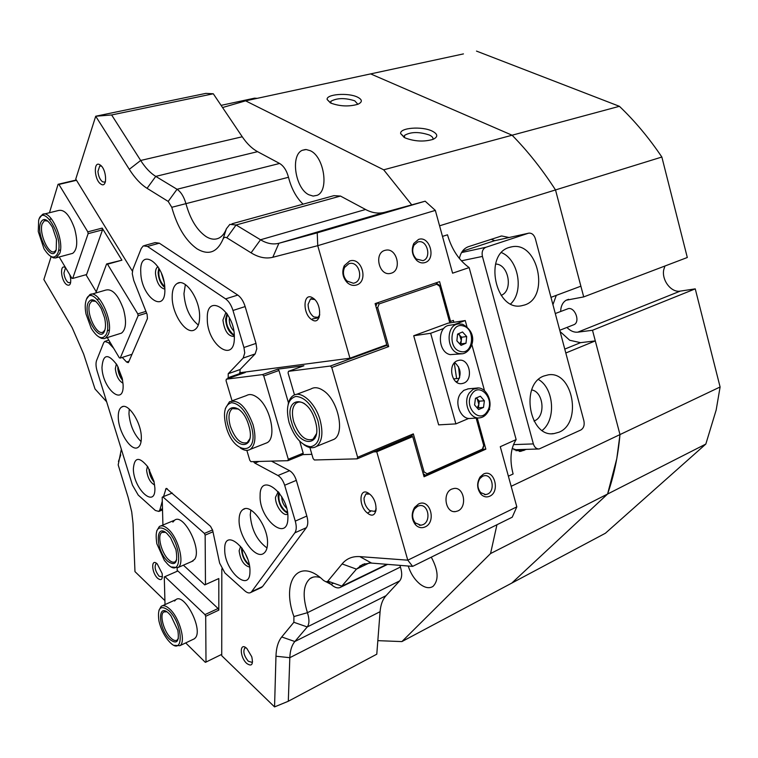 <?xml version="1.0" encoding="UTF-8"?>
<svg xmlns="http://www.w3.org/2000/svg" width="758" height="758" viewBox="0 0 758 758"><rect width="100%" height="100%" fill="white"/><g stroke="black" fill="none" stroke-linecap="round" stroke-linejoin="round"><path stroke-width="1.14" d="M246.701 663.411C239.386 656.798 239.519 641.268 246.9 648.554L251.76 656.741C253.409 664.633 251.722 666.86 246.701 663.411M246.056 647.844L244.749 648.099C242.873 651.52 244.038 655.888 248.273 661.213L251.997 662.369L252.566 661.696M157.683 578.316C151.392 572.66 150.899 557.661 157.257 563.961L162.136 573.493C162.847 579.434 161.359 581.035 157.683 578.316M156.849 563.601L155.949 563.8C154.215 567.069 155.276 571.229 159.142 576.279L162.401 576.847M153.95 481.188C151.221 477.777 149.724 473.902 149.459 469.534M249.164 564.359L248.046 563.516C243.82 559.044 241.906 554.06 242.304 548.546M245.421 553.861L247.402 558.419M66.041 268.455L65.245 268.597L63.947 272.984C64.439 277.248 65.832 280.441 68.135 282.563L70.636 282.639M69.764 274.699L70.636 278.375C71.1 284.25 69.764 286.334 66.628 284.638C60.706 280.545 59.522 262.988 65.548 267.811L65.747 267.962M101.439 166.106L99.705 166.049L97.943 171.403C98.417 176.244 99.961 179.712 102.557 181.825L104.718 182.119L105.485 181.465M100.899 184.09C94.191 180.243 93.168 160.194 99.98 164.856C106.812 168.693 107.721 188.969 100.899 184.09M161.501 273.553L163.955 281.55M164.609 286.533C159.673 281.521 157.901 275.637 159.294 268.901M122.483 379.483C119.688 375.826 118.276 371.704 118.248 367.128M314.665 299.514L310.467 299.04L308.099 304.375C308.26 309.889 310.164 314.077 313.812 316.948L317.934 317.346L319.781 314.873M311.86 319.668C302.243 314.049 303.011 291.385 312.713 297.913C322.548 303.551 321.525 326.499 311.86 319.668M369.62 494.083L365.839 494.055L364.02 498.072C364.067 503.123 365.962 507.301 369.686 510.608L374.708 511.394L376.252 508.978M367.772 513.299C357.909 506.335 359.188 485.869 369.118 493.685C379.208 500.725 377.664 521.381 367.772 513.299M281.711 496.632L281.701 496.926C281.862 501.379 283.492 505.141 286.59 508.211M287.453 512.181L285.055 510.854C279.693 505.16 277.826 499.295 279.475 493.25M229.447 317.867L229.248 319.885C229.456 324.415 230.972 328.091 233.777 330.905M234.26 334.695L232.611 333.88C226.727 327.721 225.041 321.269 227.561 314.532M405.142 137.937L400.66 133.607C399.485 127.761 421.855 125.999 432.098 131.058C437.982 134.09 438.276 136.866 432.979 139.387C423.949 141.983 414.673 141.5 405.142 137.937M432.913 139.415C433.405 137.852 432.193 136.383 429.274 135C419.079 131.646 410.864 131.759 404.611 135.331L403.929 137.312M330.858 103.116L327.134 99.497C326.054 94.153 348.111 92.457 357.454 97.1C362.447 99.649 362.618 102.036 357.947 104.244C349.05 106.812 340.029 106.433 330.858 103.116L330.933 101.259L330.299 102.832M357.871 104.272L354.763 100.823C345.061 97.744 337.12 97.886 330.933 101.259M425.105 526.924C421.571 528.421 418.359 527.701 415.46 524.754C411.433 519.306 411.139 513.526 414.598 507.405L418.577 503.956C430.061 498.082 436.807 521.987 425.105 526.924M417.772 506.155L414.56 508.931C411.784 513.858 412.011 518.51 415.261 522.887L420.842 525.247L423.021 524.65C431.274 521.277 428.459 504.278 419.856 505.586L417.772 506.155M356.44 285.027C353.181 285.974 350.092 285.16 347.192 282.573C342.625 277.485 341.65 271.847 344.265 265.679L349.627 261.008C361.812 256.602 368.871 281.578 356.44 285.027M348.907 263.661L344.596 267.422C342.493 272.387 343.279 276.916 346.956 281.019L353.323 283.246L354.403 282.99C363.849 280.451 359.481 261.463 349.893 263.433L348.907 263.661L349.893 263.433M424.973 262.581C422.168 263.414 419.468 262.751 416.872 260.581C412.068 255.437 411.054 249.704 413.84 243.394L418.558 239.414C429.852 235.302 436.504 259.407 424.973 262.581M417.753 241.992L413.953 245.204C411.717 250.282 412.532 254.896 416.398 259.037L422.926 260.657C431.719 258.298 427.531 239.926 418.615 241.793L417.753 241.992M489.706 496.225C486.655 497.542 483.812 496.954 481.169 494.462C476.905 489.014 476.536 483.187 480.07 476.99L483.557 474.025C494.216 468.548 500.583 491.658 489.706 496.225M482.666 476.185L479.861 478.573C477.019 483.566 477.322 488.256 480.752 492.634L485.707 494.604L487.631 494.064C495.353 490.928 492.558 474.404 484.514 475.683L482.666 476.185M556.296 295.364L552.933 304.678M560.096 331.549L569.722 340.266L580.543 342.663L595.295 340.901L619.987 434.58L511.167 486.304M384.846 250.386C373.836 253.181 378.924 275.798 390.029 273.505L391.242 273.212C402.176 270.265 397.04 247.838 385.936 250.14L384.846 250.386M451.768 489.081C442.122 492.861 445.439 513.166 455.435 511.612L457.898 510.93C467.478 507.007 464.104 486.882 454.118 488.436L451.768 489.081M425.172 201.192L435.338 210.392L317.744 245.677L272.804 257.275C265.869 258.961 258.63 257.483 251.078 252.831L226.832 237.794C225.088 236.828 223.809 237.311 222.985 239.225C217.186 252.423 208.554 255.645 197.071 248.861C185.71 240.779 177.277 226.926 171.772 207.294L168.2 201.429L147.071 188.325C140.751 184.336 134.829 177.997 129.296 169.309L95.707 116.239L205.835 93.386L213.292 93.774L111.634 114.96L140.675 160.469C145.365 167.783 150.387 173.089 155.75 176.387L177.04 189.273C181.02 191.954 184.014 196.834 186.013 203.911C190.334 219.384 196.995 230.252 205.996 236.524C210.79 239.5 215.187 239.964 219.195 237.946C222.284 236.278 224.7 233.199 226.443 228.689L229.835 224.387L236.089 224.993L260.515 239.774C266.911 243.612 273.041 244.777 278.906 243.271L317.232 232.839L425.172 201.192L411.746 204.878L383.69 169.811L512.095 135.218L370.634 73.896L358.051 76.605M370.681 511.252L368.303 512.56M477.246 418.018L485.85 449.162L424.063 476.773L412.712 436.608L376.754 451.777L407.785 560.181L516.814 506.865L512.237 517.193L412.627 566.378L370.615 563.023L362.722 564.426L356.459 569.125L341.024 587.033C338.276 588.748 334.951 587.867 331.047 584.39L327.532 581.462M408.211 566.027C410.713 573.664 414.664 579.699 420.065 584.143C425.096 587.924 429.416 588.672 433.026 586.389C438.967 580.145 438.389 570.404 431.283 557.168M310.354 150.728L306.213 149.534L302.376 150.273C290.229 154.954 295.175 188.287 308.771 194.73L313.139 196.085L317.204 195.299C329.237 190.722 324.159 156.754 310.354 150.728M439.574 225.808L555.51 189.936C542.15 169.29 527.682 151.05 512.095 135.218L619.409 106.309C634.768 120.939 648.924 137.842 661.857 157.029L555.51 189.936L580.874 286.192L550.981 297.344M320.132 577.52C316.181 576.307 312.836 576.658 310.088 578.543C303.209 584.674 302.328 596.044 307.445 612.682C309.491 619.229 309.416 623.986 307.246 626.951L294.843 641.524C291.764 645.238 290.096 650.629 289.821 657.688L288.305 701.254L376.783 654.192L377.835 640.652L401.892 641.59L511.802 583.082L607.584 494.026C613.857 476.232 617.988 456.411 619.987 434.58L592.5 330.27L695.247 288.864L720.1 386.987L716.168 410.031L705.831 444.055L490.549 553.567L496.945 524.744M595.295 340.901L565.809 353.001M512.209 448.48L520.718 451.332L526.327 449.371M509.063 237.519L501.663 235.965L468.453 246.672C463.744 248.406 460.722 252.348 459.386 258.469M494.766 240.674L491.127 239.272M463.441 53.903L245.592 100.842L222.558 107.541L213.292 93.774M516.814 506.865L500.28 446.708L516.141 439.583C510.504 448.509 509.49 459.973 513.109 473.977L508.381 476.185M442.483 236.392L447.495 234.809C451.73 249.363 458.941 260.278 469.145 267.583L452.592 273.183L435.338 210.392M132.404 271.165L75.753 179.087L95.707 116.239L111.634 114.96M106.641 401.778L95.025 388.977L83.645 354.043L72.143 327.617L43.86 279.541L51.108 256.697M469.145 267.583L516.141 439.583M317.232 232.839L317.744 245.677L349.959 358.212L386.751 344.757L375.125 303.607L439.583 281.635L450.574 321.43L453.369 320.407L453.881 322.283M221.819 568.907L221.734 655.708L274.557 706.911L275.969 656.229C276.234 647.844 278.148 641.42 281.73 636.966L293.867 622.28L293.914 616.567C280.915 581.026 298.699 556.4 323.533 580.438L325.978 581.812L327.664 581.348L342.085 563.933C346.539 558.599 352.451 556.154 359.813 556.609L407.785 560.181L412.627 566.378M373.694 451.882L376.754 451.777M377.835 640.652L380.09 611.678C380.649 604.789 382.629 599.464 386.021 595.693L399.665 580.903L307.246 626.951L293.867 622.28M121.346 449.257L118.182 464.9L128.168 497.447L131.721 511.915L133.038 523.589L134.971 571.608L164.912 600.639M349.959 358.212L239.556 372.775M168.2 201.429L177.04 189.273L279.598 163.463L257.578 151.666C252.035 148.644 246.919 143.679 242.247 136.772L222.558 107.541M411.746 204.878L384.713 212.287C378.517 213.908 372.131 212.979 365.564 209.492L340.475 196.057L236.089 224.993L226.832 237.794M450.574 321.43L449.693 321.563M399.892 565.354L400.423 567.041C402.327 573.285 402.072 577.909 399.665 580.903M401.892 641.59L490.549 553.567M231.957 223.799L333.918 195.659L340.475 196.057M383.69 169.811L245.592 100.842M279.598 163.463C283.71 165.936 286.676 170.541 288.495 177.277C291.423 188.666 296.283 197.63 303.086 204.167M485.85 449.162L482.647 449.267M412.712 436.608L409.614 436.75M274.557 706.911L288.305 701.254M39.501 218.247L42.41 214.486L58.537 210.487C64.421 209.18 69.764 215.225 74.587 228.603C77.97 241.423 77.344 249.676 72.711 253.343L71.025 253.797M86.63 298.993L89.69 294.758L105.817 290.068C112.336 288.514 118.229 294.919 123.488 309.292C126.728 321.525 126.065 329.465 121.507 333.122L119.745 333.672M49.45 212.742L58.072 184.298L76.312 180.006M76.492 180.3L58.925 184.44L87.805 231.844L102.197 228.092L121.905 260.184L107.513 264.201L137.795 313.888L145.934 311.386M146.607 313.092L138.117 315.698L120.219 358.098L119.319 357.776L107.276 337.585M85.986 274.718L96.257 291.792M102.197 228.092L102.52 229.882L88.136 233.654L72.692 278.451L71.858 278.224L59.19 256.981M72.692 278.451L86.592 274.548L102.52 229.882M95.811 292.976L106.603 263.964L121.905 260.184M120.219 358.098L132.015 354.261M138.117 315.698L137.795 313.888M107.513 264.201L106.603 263.964M88.136 233.654L87.805 231.844M58.925 184.44L58.072 184.298M296.312 394.444L310.932 388.977C314.447 386.883 318.549 387.404 323.249 390.531C338.03 399.76 345.335 433.311 334.032 439.308L331.056 440.512M231.957 400.859L246.511 395.534C249.467 393.819 252.954 394.378 256.962 397.23C270.161 405.985 277.163 437.65 267.176 442.7L264.788 443.638M436.002 282.857L439.725 285.501L450.053 322.87M476.356 418.065L483.964 445.6L482.24 450.404L426.091 475.484L423.703 475.503M449.835 322.908L439.725 286.316L436.779 284.231L379.171 303.911L377.683 307.634L388.683 346.586L331.758 367.469L357.643 457.282L413.337 433.87L424.092 471.931L427.114 473.778L426.091 475.484L423.201 473.722M319.014 317.725L312.4 318.919M375.883 306.279L377.247 302.887M239.651 373.211L245.317 372.472L226.348 379.171L262.543 374.594L277.75 369.155L303.92 365.754L288.476 371.325L330.393 366.029L386.116 345.639L383.264 346.036M388.683 346.586L385.945 345.051M427.114 473.778L482.372 449.134L483.699 445.458L476.138 418.084M458.012 380.952L456.003 381.757M453.549 378.924L459.357 378.346M411.84 436.646L411.632 435.897L357.16 458.846L314.381 459.983L313.101 458.543L309.889 447.533M311.87 454.326L302.812 454.629L287.917 460.684L250.945 461.669L249.799 460.324L246.833 450.366M294.511 394.937L288.068 372.917L288.476 371.325M277.75 369.155L278.972 370.491L288.476 402.924M299.732 441.346L303.209 453.18L302.812 454.629M278.972 370.491L263.756 375.949L288.296 459.244L303.209 453.18M232.052 400.821L226.036 380.649L226.348 379.171M287.917 460.684L288.296 459.244M263.756 375.949L262.543 374.594M357.16 458.846L357.643 457.282M331.758 367.469L330.393 366.029M411.632 435.897L413.337 433.87M439.725 286.316L439.725 285.501M436.779 284.231L435.945 282.876M379.171 303.911L377.446 302.821M377.683 307.634L376.252 307.606M424.092 471.931L422.898 472.632M482.372 449.134L482.24 450.404M174.586 601.037L175.856 599.682C184.128 592.5 203.04 628.752 195.545 637.63L194.455 638.748L179.864 645.693L174.331 645.333M172.862 522.11L174.586 520.215C183.483 512.863 202.215 549.209 194.617 559.328L191.717 561.536M218.096 608.494L177.874 570.964L164.931 576.649L204.973 614.615L218.096 608.494L218.816 610.133L205.693 616.273L206.005 662.066L205.314 662.312L185.691 642.917M165.017 604.59L164.287 576.971L164.931 576.649M177.22 571.248L177.154 567.979M162.923 525.038L162.184 497.267L162.847 496.841L204.395 533.424L212.572 529.937M212.97 531.784L205.143 535.129L205.475 584.57L218.806 578.543L204.764 584.901L183.398 565.174M218.816 610.133L218.806 578.543M206.005 662.066L221.734 654.353M172.312 493.051L162.847 496.841M204.764 584.901L205.475 584.57M205.143 535.129L204.395 533.424M205.693 616.273L204.973 614.615M555.292 313.528L568.462 308.563C575.095 307.331 580.277 321.563 574.28 324.538L573.076 325.021M456.629 378.621L454.279 362.997M221.099 105.362L254.565 98.161L257.133 98.35M524.773 304.943C550.024 297.089 538.019 241.489 512.076 246.757L509.3 247.421C483.566 254.3 495.306 311.131 521.258 305.825L524.773 304.943M510.665 303.901C524.214 291.508 518.51 259.425 501.502 252.622M501.142 295.364C513.526 290.864 508.713 263.86 495.533 264.059M559.016 432.202C582.57 422.983 572.792 370.501 548.242 374.85L543.893 376.006C519.922 384.287 529.378 437.972 553.965 433.604L559.016 432.202M542.207 430.411C556.277 419.61 553.965 388.229 538.483 379.512M533.983 421.012L534.532 420.785C545.931 416.53 543.675 391.791 531.718 389.934M528.298 233.274L485.878 247.279C482.694 248.814 481.548 251.864 482.42 256.422L533.367 443.913C534.485 447.334 536.408 449.02 539.137 448.973L580.827 429.994C583.688 428.204 584.712 425.153 583.897 420.851L535.347 238.704C534.077 234.857 531.945 233 528.942 233.123L494.244 240.807L462.389 251.258M494.244 240.807L528.43 233.237M154.641 484.997C150.273 482.656 147.592 477.748 146.607 470.273L147.431 466.246M249.657 567.088C243.943 565.62 240.428 560.171 239.121 550.734L240.656 546.338M249.354 565.279C244.711 561.65 242.115 556.438 241.565 549.654L241.755 547.778M164.865 289.101C159.805 287.983 156.679 282.781 155.475 273.496C155.437 270.028 156.233 267.801 157.863 266.816L158.005 266.74M164.799 287.557C160.886 284.354 158.659 279.418 158.1 272.738L158.82 268.067M122.995 383.178C118.854 380.971 116.296 376.148 115.33 368.72L116.372 363.878M287.727 514.123C283.303 516.899 275.012 505.359 275.514 497.21L278.281 491.715M287.604 513.157C281.957 510.125 278.783 504.449 278.082 496.12L278.887 492.473M234.345 336.467C228.224 336.533 224.425 331.066 222.928 320.056L225.533 313.424L226.576 313.054M234.317 335.699C229.2 332.933 226.291 327.437 225.6 319.184L227.012 313.689M172.18 297.221C172.142 290.153 173.819 285.558 177.239 283.435C185.359 277.883 199.951 299.192 199.619 316.456C199.572 323.296 197.914 327.74 194.654 329.787C186.392 335.358 172.075 314.371 172.18 297.221M198.312 325.03C189.803 318.142 185.018 307.682 183.957 293.649L185.369 284.572M239.092 519.656C239.187 514.682 240.466 511.318 242.948 509.565C250.964 502.924 268.503 526.952 267.527 543.657C267.366 548.422 266.105 551.644 263.756 553.34C255.541 559.982 238.363 536.228 239.092 519.656M266.996 547.949C256.953 540.539 251.372 529.52 250.254 514.89L250.851 510.096M118.286 417.649C118.106 412.163 119.224 408.619 121.65 407.027C128.026 402.261 141.225 422.253 141.329 437.101C141.443 442.416 140.334 445.846 138.003 447.391C131.513 452.138 118.551 432.411 118.286 417.649M141.083 441.563C134.119 434.637 130.073 425.409 128.964 413.877L129.239 409.036M133.351 468.975C134.308 456.97 139.15 456.278 147.857 466.89L153.959 481.235L154.878 487.887C155.883 509.49 133.579 489.374 133.351 468.975M224.728 549.285C223.989 526.488 250.784 549.436 249.96 571.456C250.064 593.988 223.97 570.461 224.728 549.285M140.77 272.169C139.169 246.018 164.732 263.168 164.856 288.997C165.86 315.063 140.922 296.965 140.77 272.169M101.97 367.469C103.003 353.853 108.062 353.076 117.158 365.157L122.265 378.413L123.09 384.59C124.407 407.378 102.51 389.081 101.97 367.469M260.108 495.685C259.672 470.746 289.224 493.998 287.898 518.226C287.585 542.899 258.876 518.917 260.108 495.685M207.294 318.625C206.29 291.404 235.056 310.695 234.355 337.518C234.629 364.607 206.669 344.312 207.294 318.625M228.186 378.526L228.224 373.703L243.176 358.06L244.749 352.944L243.934 347.505L232.981 310.467L245.147 306.573C243.46 301.22 241.006 297.392 237.775 295.08L159.322 243.185L155.134 242.598L144.598 245.497M239.973 374.357L240.04 369.553L255.171 353.91L256.782 348.813L255.996 343.402L245.147 306.573M237.775 295.08L225.6 298.889L147.478 246.445L143.319 245.848L141.272 248.406L132.811 269.621L132.262 273.666L133.721 280.365L147.099 314.352L147.44 318.578L128.633 362.078L128.187 362.627L126.586 362.03L122.265 357.425M154.168 482.164C151.098 478.563 149.373 474.29 148.975 469.363M122.654 380.45C119.802 377.001 118.172 372.832 117.755 367.924M260.847 587.772L262.524 586.588L306.355 527.691C308.089 525.095 308.241 521.21 306.829 516.037L296.321 480.364C294.805 475.711 292.569 472.49 289.603 470.709L271.449 461.129M225.6 298.889C228.821 301.22 231.275 305.086 232.981 310.467M289.603 470.709L277.94 475.512L254.849 463.11L253.333 461.603M277.94 475.512C280.896 477.322 283.132 480.572 284.657 485.253L296.321 480.364M306.829 516.037L295.269 521.125L284.657 485.253M295.269 521.125C296.7 526.317 296.558 530.221 294.853 532.827L306.355 527.691M262.524 586.588L251.628 591.666L294.853 532.827M251.628 591.666L250.86 592.434C249.221 593.457 247.193 592.917 244.787 590.814L224.918 572.972L219.64 563.137L212.638 530.221L210.516 526.298L166.315 488.389M162.487 508.703L159.919 509.746L162.288 501.18M163.567 496.556L166.059 488.493M159.919 509.746L158.839 511.432L155.333 510.456L138.24 495.097L132.451 485.12L97.147 371.136C95.849 366.701 95.66 363.158 96.588 360.505L103.638 342.805L104.765 341.384L108.527 342.796L110.09 342.303M113.624 348.225L108.527 342.796M695.247 288.864L680.258 291.11C671.247 292.891 661.459 280.081 663.762 269.668L664.946 266.001M560.664 311.472L560.844 309.027C561.498 304.896 563.26 301.959 566.131 300.234L583.707 296.909L555.51 189.936C542.15 169.29 527.682 151.05 512.095 135.218L370.634 73.896M705.831 444.055L605.386 533.253L511.802 583.082L607.584 494.026L616.785 458.675L619.987 434.58L720.1 386.987M476.498 51.089L619.409 106.309M661.857 157.029L687.307 257.502L583.707 296.909M592.5 330.27L577.767 332.165C573.977 332.525 570.367 330.962 566.927 327.447M167.802 564.34C182.716 579.292 182.147 543.543 166.978 530.505C157.967 524.574 154.594 528.989 156.849 543.751L164.372 560.389L167.802 564.34M156.735 530.875L159.351 526.516C161.662 525.114 164.571 525.948 168.049 528.999C178.433 537.687 185.085 563.867 177.941 567.562L171.659 566.993M167.736 561.308C155.731 550.82 154.822 521.987 167.054 533.623L170.569 537.763L175.922 549.569C178.177 562.607 175.449 566.52 167.736 561.308M165.386 532.324L161.928 532.41C156.821 535.101 161.445 553.444 168.797 559.821C171.346 562.133 173.487 562.768 175.212 561.725L176.709 559.707M169.716 642.092C184.099 657.413 183.569 624.308 168.949 610.721C160.525 604.401 157.19 607.821 158.943 620.991C160.639 628.316 163.681 634.74 168.049 640.245L169.716 642.092M158.953 610.285L161.198 606.324C163.463 604.912 166.4 605.888 169.982 609.271C179.722 618.13 186.212 642.234 179.864 645.693M169.65 639.278C158.071 628.363 157.228 601.615 169.015 613.62L170.901 615.723L177.836 630.324C179.513 641.808 176.785 644.793 169.65 639.278M166.694 611.763L163.794 611.962C159.256 614.473 163.775 631.376 170.673 637.848C173.298 640.387 175.449 641.135 177.126 640.084L178.376 638.359M38.649 220.332L38.27 231.56L43.983 248.728C50.104 258.26 54.784 259.606 58.006 252.746C63.852 236.818 43.121 202.395 38.649 220.332M42.41 214.486C50.615 208.971 64.743 240.599 59.749 253.428L55.959 257.957L53.382 257.862L50.549 256.28M40.392 223.259C43.111 217.176 47.119 218.512 52.444 227.248L56.452 239.329L56.225 249.78C52.245 263.756 35.948 236.25 40.392 223.259M47.83 221.052L44.39 220.701L42.135 223.942C38.791 233.36 48.749 255.408 54.623 251.533L56.187 249.903M86.204 299.997C84.981 303.579 84.915 308.241 86.005 313.992L91.225 328.318C97.687 338.475 102.766 340.351 106.471 333.956C113.245 318.947 91.51 282.857 86.204 299.997M89.69 294.758C98.502 288.476 114.221 322.112 108.252 334.629L105.504 338.134L104.244 338.608L101.383 338.343L98.786 336.893M88.032 303.058C91.235 297.307 95.66 299.211 101.297 308.762L104.538 317.649C105.788 323.164 105.807 327.56 104.613 330.839C99.923 344.123 82.868 315.319 88.032 303.058M95.698 301.296L91.87 301.002L89.795 303.731C85.787 312.95 96.853 336.41 103.173 331.985L104.898 330.024M251.05 425.238C245.943 410.969 239.405 403.455 231.455 402.688C224.529 404.924 222.776 413.015 226.206 426.953C234.222 456.401 260.515 455.748 251.05 425.238M225.363 408.467L229.513 401.749C238.457 399.191 246.312 406.847 253.058 424.717C256.251 436.978 255.332 445.183 250.301 449.342C247.478 451.048 244.161 450.603 240.352 447.997M248.728 425.399C256.488 450.28 235.018 450.991 228.404 426.801C220.531 402.631 241.669 400.395 248.728 425.399M238.562 409.055L232.365 408.6C228.698 411.622 228.025 417.516 230.356 426.29C235.122 438.986 240.741 444.425 247.212 442.587L249.837 438.797M317.915 420.624C312.419 405.236 305.086 397.164 295.914 396.406C287.832 398.879 285.567 407.615 289.111 422.613C294.331 437.461 301.504 445.505 310.619 446.746C318.966 444.813 321.401 436.106 317.915 420.624M288.144 404.317C289.006 400.177 290.702 397.268 293.242 395.591C300.945 389.982 315.404 402.886 320.094 420.055C323.363 432.96 322.159 441.753 316.474 446.424C312.855 448.651 308.639 448.054 303.835 444.643M315.214 420.813C323.429 447.637 298.548 448.452 291.65 422.433C283.274 396.434 307.786 393.838 315.214 420.813M304.669 403.768C301.504 401.778 298.756 401.494 296.416 402.915C292.256 406.316 291.375 412.636 293.763 421.884C299.022 435.784 305.436 441.563 313.007 439.223L316.38 433.86M454.724 362.523C461.11 368.53 461.802 375.144 456.818 382.354M463.688 383.141C473.759 379.711 469.553 358.363 459.159 360.268L457.481 360.694C447.343 363.973 451.493 385.509 461.887 383.605L463.688 383.141M458.552 366.787L459.68 377.38M489.374 408.354L489.696 409.519L488.882 409.87M468.776 418.416L455.88 423.893L430.658 333.283L443.847 328.422M430.658 333.283L413.707 335.747L438.655 424.868L455.88 423.893M454.393 324.547L465.241 320.549L466.937 326.726M413.707 335.747L448.054 323.173L465.241 320.549M471.836 344.549L484.523 390.721M462.399 353.778C471.296 352.697 480.184 334.089 462.617 324.282L458.467 323.931C445.713 324.812 446.13 351.096 458.969 353.56L462.399 353.778L450.195 354.63C437.404 352.195 436.996 326.13 449.712 325.248L458.183 323.969M458.135 333.871L461.65 337.225L460.94 343.876L460.059 344.265M458.438 333.738L459.566 334.96L461.3 340.55L459.812 344.009M457.586 334.107L462.513 331.976L466.701 336.524L465.99 343.213L461.082 345.383L456.866 340.825L457.586 334.107M461.65 337.225L466.701 336.524M460.94 343.876L465.99 343.213M476.195 397.978L477.284 398.907L478.848 404.488L477.237 407.984M478.724 417.923L470.756 418.416C460.94 420.169 453.729 402.83 460.523 393.648L463.773 390.361L468.292 388.835M476.394 397.893L479.283 401.181L478.412 407.804L477.445 408.221M484.381 400.793L483.509 407.444L478.611 409.547L474.574 404.971L475.465 398.282L480.373 396.207L484.381 400.793L479.283 401.181M478.412 407.804L483.509 407.444M222.985 239.225L226.443 228.689M333.577 583.167L331.047 584.39L326.186 581.831M342.085 563.933L356.459 569.125L369.155 563.023M327.873 581.13L341.953 586.161L386.94 564.312M281.73 636.966L294.843 641.524L386.021 595.693M147.071 188.325L155.75 176.387L257.578 151.666M251.078 252.831L260.515 239.774L365.564 209.492M275.969 656.229L289.821 657.688L380.09 611.678M129.296 169.309L140.675 160.469L242.247 136.772M272.804 257.275L278.906 243.271L384.713 212.287M288.495 177.277L171.772 207.294M293.914 616.567L307.445 612.682L400.423 567.041M359.813 556.609L371.572 563.08M118.447 461.47L120.768 454.933M515.866 450.669L524.024 450.423M580.543 342.663L564.776 349.097M255.01 98.805L254.565 98.161M461.546 252.566L485.878 247.279M513.469 444.614L533.367 443.913M482.42 256.422L461.404 260.818M255.996 343.402L243.934 347.505M147.478 246.445L159.322 243.185M243.176 358.06L255.171 353.91M240.04 369.553L228.224 373.703M227.959 377.759L239.755 373.599M254.849 463.11L258.961 461.461M165.595 489.213L167.139 488.597M128.993 361.244L126.586 362.03M577.767 332.165L680.258 291.11M460.438 351.456C473.238 355.322 476.015 328.764 463.157 325.921C450.318 321.762 447.4 348.756 460.438 351.456M458.467 323.931L462.096 324.178M471.798 394.113C463.166 406.146 479.426 424.433 487.138 411.566C495.59 399.693 479.691 381.397 471.798 394.113M467.752 388.882L476.602 388.096C486.02 386.078 494.32 402.792 487.574 412.494C485.442 415.716 482.799 417.506 479.634 417.866C469.78 419.638 462.532 402.147 469.354 392.89L473.144 389.252L478.232 388.049M403.9 137.075L400.66 133.607M330.289 102.775L327.134 99.497M415.261 522.887L415.46 524.754M414.56 508.931L414.598 507.405M346.956 281.019L347.192 282.573M344.596 267.422L344.265 265.679M416.398 259.037L416.872 260.581M413.953 245.204L413.84 243.394M480.752 492.634L481.169 494.462M479.861 478.573L480.07 476.99M453.805 511.574L455.435 511.612M484.57 494.595L485.707 494.604M419.278 525.19L420.842 525.247M105.353 181.967L104.718 182.119M376.044 510.788L374.708 511.394M319.345 316.863L317.934 317.346M370.103 511.669L368.388 512.446M305.351 149.534L302.376 150.273M404.44 137.586L404.611 135.331M359.718 566.112L364.759 563.696M310.088 578.543L312.959 577.189M341.024 587.033L387.641 564.369M311.709 298.643L310.467 299.04M366.806 493.629L365.839 494.055M65.775 268.455L65.245 268.597M100.435 165.879L99.705 166.049M417.724 242.001L418.615 241.793M384.799 250.405L385.936 250.14M519.221 451.38L520.718 451.332M500.337 236.269L501.663 235.965M162.354 605.794L175.856 599.682M160.753 525.938L174.586 520.215M574.28 324.538L559.755 330.28M510.143 247.165L512.076 246.757M538.54 448.992L513.981 449.75M551.947 433.69L553.965 433.604M278.309 491.752L277.599 492.056M226.595 313.092L225.533 313.424M179.608 282.725L177.239 283.435M244.796 508.789L242.948 509.565M123.128 406.515L121.65 407.027M250.86 592.434L261.737 587.355M162.525 509.945L158.839 511.432M105.447 341.166L108.782 340.115M566.131 300.234L568.604 299.296M162.932 531.993L161.928 532.41M193.101 560.929L177.941 567.562M164.619 611.583L163.794 611.962M51.497 218.92L49.545 219.403M46.579 220.152L44.39 220.701M72.711 253.343L56.736 257.644M60.469 249.969L58.537 250.491M99.289 298.823L97.308 299.41M94.21 300.32L91.87 301.002M121.507 333.122L105.504 338.134M109.285 330.09L107.314 330.696M248.738 441.999L247.212 442.587M267.176 442.7L250.301 449.342M234.099 407.956L232.365 408.6M314.845 438.484L313.007 439.223M334.032 439.308L316.474 446.424M298.595 402.091L296.416 402.915"/></g></svg>
